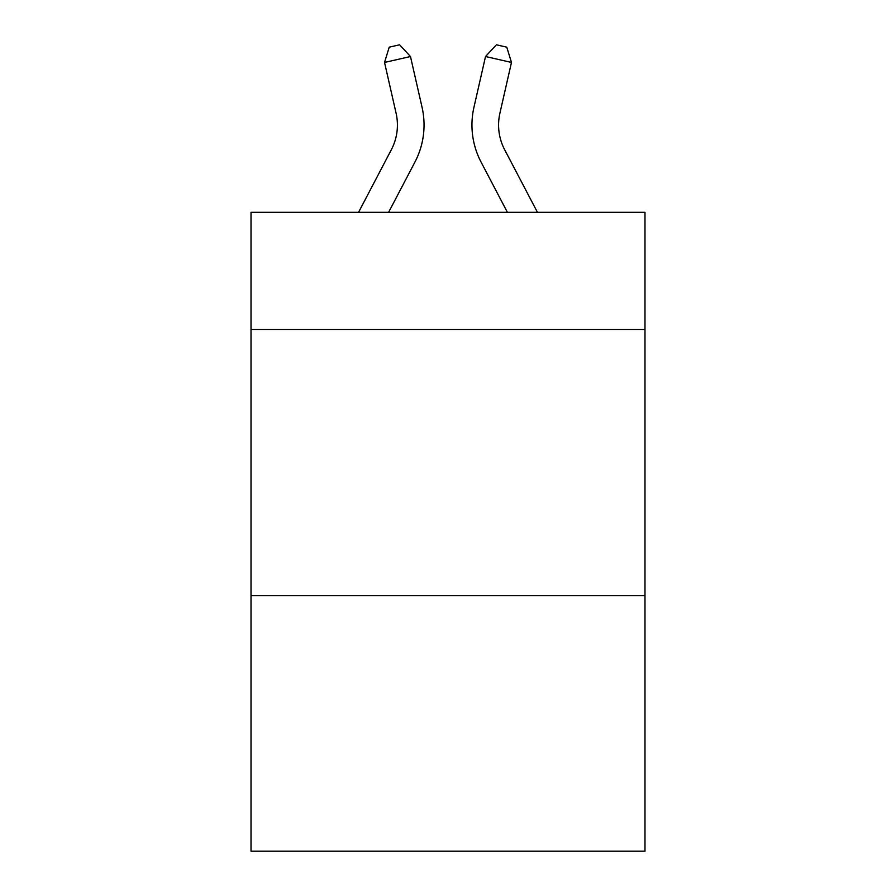 <?xml version="1.0" encoding="UTF-8"?>
<svg xmlns="http://www.w3.org/2000/svg" width="896" height="896" viewBox="0 0 896 896"><rect width="100%" height="100%" fill="white"/><g stroke="black" fill="none" stroke-linecap="round" stroke-linejoin="round"><path stroke-width="1.34" d="M644.986 329.459L644.986 212.33L251.014 212.33L251.014 329.459L644.986 329.459L644.986 851.2L251.014 851.2L251.014 329.459M644.986 595.65L251.014 595.65M358.546 212.33L391.339 149.722A53.245 53.245 -38.7 0 0 396.088 113.187L384.53 62.44L389.234 47.163L399.616 44.8L410.48 56.526L422.05 107.274A79.856 79.856 143.3 0 1 414.926 162.075L388.595 212.33L414.926 162.075M537.454 212.33L504.661 149.722A53.245 53.245 38.7 0 1 499.912 113.187L511.47 62.44L485.52 56.526L473.95 107.274A79.856 79.856 -143.3 0 0 481.074 162.075L507.405 212.33L481.074 162.075M391.339 149.722A53.245 53.245 -36.7 0 0 396.088 113.187A53.245 53.245 -36.7 0 1 391.339 149.722A53.245 53.245 -36.7 0 0 396.088 113.187A53.245 53.245 -36.7 0 1 391.339 149.722A53.245 53.245 -36.7 0 0 396.088 113.187A53.245 53.245 -36.7 0 1 391.339 149.722A53.245 53.245 -36.7 0 0 396.088 113.187A53.245 53.245 -36.7 0 1 391.339 149.722A53.245 53.245 -36.7 0 0 396.088 113.187A53.245 53.245 -36.7 0 1 391.339 149.722A53.245 53.245 -36.7 0 0 396.088 113.187A53.245 53.245 -36.7 0 1 391.339 149.722A53.245 53.245 -36.7 0 0 396.088 113.187A53.245 53.245 -36.7 0 1 391.339 149.722A53.245 53.245 -36.7 0 0 396.088 113.187A53.245 53.245 -36.7 0 1 391.339 149.722A53.245 53.245 -36.7 0 0 396.088 113.187A53.245 53.245 -36.7 0 1 391.339 149.722A53.245 53.245 -36.7 0 0 396.088 113.187M384.53 62.44L410.48 56.526L422.05 107.274M504.661 149.722A53.245 53.245 36.7 0 1 499.912 113.187A53.245 53.245 36.7 0 0 504.661 149.722A53.245 53.245 36.7 0 1 499.912 113.187A53.245 53.245 36.7 0 0 504.661 149.722A53.245 53.245 36.7 0 1 499.912 113.187A53.245 53.245 36.7 0 0 504.661 149.722A53.245 53.245 36.7 0 1 499.912 113.187A53.245 53.245 36.7 0 0 504.661 149.722A53.245 53.245 36.7 0 1 499.912 113.187A53.245 53.245 36.7 0 0 504.661 149.722A53.245 53.245 36.7 0 1 499.912 113.187A53.245 53.245 36.7 0 0 504.661 149.722A53.245 53.245 36.7 0 1 499.912 113.187A53.245 53.245 36.7 0 0 504.661 149.722A53.245 53.245 36.7 0 1 499.912 113.187A53.245 53.245 36.7 0 0 504.661 149.722A53.245 53.245 36.7 0 1 499.912 113.187A53.245 53.245 36.7 0 0 504.661 149.722A53.245 53.245 36.7 0 1 499.912 113.187M511.47 62.44L506.766 47.163L496.384 44.8L485.52 56.526L473.95 107.274"/></g></svg>
